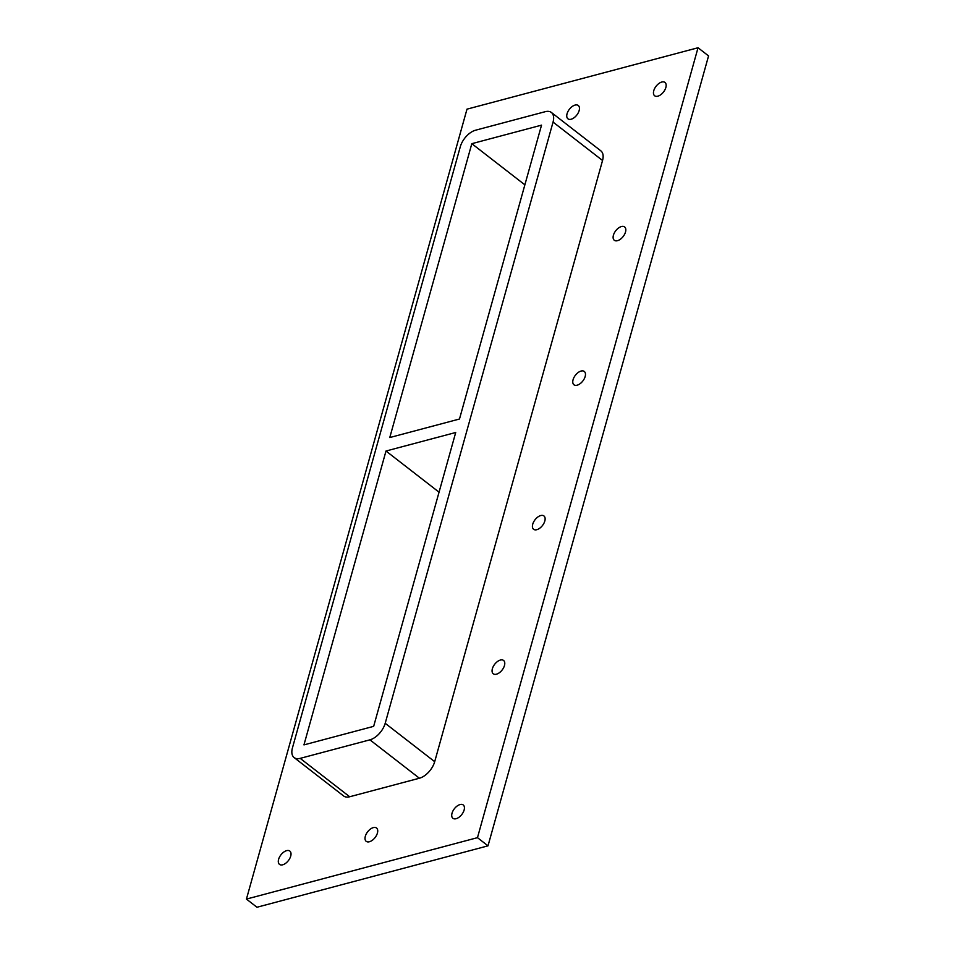 <?xml version="1.0" encoding="UTF-8"?>
<svg xmlns="http://www.w3.org/2000/svg" width="955" height="955" viewBox="0 0 955 955"><rect width="100%" height="100%" fill="white"/><g stroke="black" fill="none" stroke-linecap="round" stroke-linejoin="round"><path stroke-width="1.43" d="M567.055 113.764A8.428 4.703 127.8 0 1 572.129 106.566A8.428 4.703 127.8 0 1 578.264 105.492A8.428 4.703 127.8 0 1 576.82 115.042A8.428 4.703 127.8 0 1 567.938 118.814A8.428 4.703 127.8 0 1 567.055 113.764M365.323 836.282A8.428 4.703 127.8 0 1 370.397 829.095A8.428 4.703 127.8 0 1 376.533 828.021A8.428 4.703 127.8 0 1 375.088 837.559A8.428 4.703 127.8 0 1 366.207 841.331A8.428 4.703 127.8 0 1 365.323 836.282M492.374 668.727A8.428 4.703 127.8 0 1 497.448 661.54A8.428 4.703 127.8 0 1 503.595 660.466A8.428 4.703 127.8 0 1 502.139 670.004A8.428 4.703 127.8 0 1 493.258 673.788A8.428 4.703 127.8 0 1 492.374 668.727M532.723 524.223A8.428 4.703 127.8 0 1 537.796 517.037A8.428 4.703 127.8 0 1 543.944 515.963A8.428 4.703 127.8 0 1 542.488 525.501A8.428 4.703 127.8 0 1 533.606 529.285A8.428 4.703 127.8 0 1 532.723 524.223M573.072 379.72A8.428 4.703 127.8 0 1 578.145 372.534A8.428 4.703 127.8 0 1 584.293 371.459A8.428 4.703 127.8 0 1 582.837 380.997A8.428 4.703 127.8 0 1 573.955 384.781A8.428 4.703 127.8 0 1 573.072 379.72M613.42 235.216A8.428 4.703 127.8 0 1 618.494 228.03A8.428 4.703 127.8 0 1 624.63 226.956A8.428 4.703 127.8 0 1 623.185 236.494A8.428 4.703 127.8 0 1 614.304 240.266A8.428 4.703 127.8 0 1 613.42 235.216M452.025 813.242A8.428 4.703 127.8 0 1 457.111 806.044A8.428 4.703 127.8 0 1 463.247 804.97A8.428 4.703 127.8 0 1 461.79 814.508A8.428 4.703 127.8 0 1 452.909 818.292A8.428 4.703 127.8 0 1 452.025 813.242M278.609 859.333A8.428 4.703 127.8 0 1 283.683 852.135A8.428 4.703 127.8 0 1 289.831 851.06A8.428 4.703 127.8 0 1 288.374 860.61A8.428 4.703 127.8 0 1 279.493 864.382A8.428 4.703 127.8 0 1 278.609 859.333M653.757 90.713A8.428 4.703 127.8 0 1 658.843 83.527A8.428 4.703 127.8 0 1 664.978 82.44A8.428 4.703 127.8 0 1 663.522 91.99A8.428 4.703 127.8 0 1 654.641 95.763A8.428 4.703 127.8 0 1 653.757 90.713M698.033 47.75L708.562 55.915L488.005 845.843L477.476 837.666L698.033 47.75L466.995 109.157L246.438 899.085L477.476 837.666M488.005 845.843L256.967 907.25L246.438 899.085M349.685 796.757L300.192 758.365A16.056 8.953 127.8 0 1 294.116 757.566L343.609 795.969A16.056 8.953 -52.2 0 0 349.685 796.757L419.4 778.23A16.056 8.953 -52.2 0 0 434.692 761.684L602.545 160.488A16.056 8.953 -52.2 0 0 600.862 150.866L551.369 112.463A16.056 8.953 127.8 0 1 553.052 122.085L602.545 160.488M294.116 757.566A16.056 8.953 127.8 0 1 292.433 747.944L460.298 146.748A16.056 8.953 127.8 0 1 475.578 130.202L545.293 111.675A16.056 8.953 127.8 0 1 551.369 112.463M300.192 758.365L369.907 739.839L419.4 778.23M434.692 761.684L385.199 723.293A16.056 8.953 127.8 0 1 369.907 739.839M455.714 432.496L373.668 726.349L303.953 744.888L385.999 451.023L455.714 432.496M385.999 451.023L439.049 492.183M541.533 125.153L459.486 419.018L389.771 437.545L471.818 143.68L541.533 125.153M471.818 143.68L524.868 184.84M385.199 723.293L553.052 122.085"/></g></svg>
